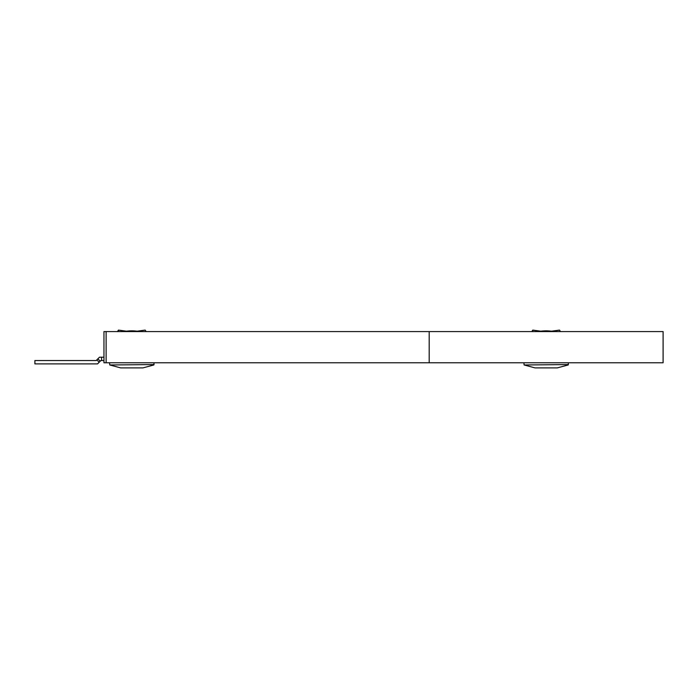 <?xml version="1.0" encoding="UTF-8"?>
<svg xmlns="http://www.w3.org/2000/svg" width="698" height="698" viewBox="0 0 698 698"><rect width="100%" height="100%" fill="white"/><g stroke="black" fill="none" stroke-linecap="round" stroke-linejoin="round"><path stroke-width="1.05" d="M101.472 357.21L99.5 357.202L96.158 360.543L34.9 360.543L34.9 363.885L97.546 363.885L100.887 360.543L101.672 360.543L101.472 357.21L101.672 360.543M103.958 357.202L101.812 357.202M103.958 360.543L101.812 360.543M106.122 362.768L663.1 362.768L663.1 331.576L106.122 331.576L106.122 362.768L103.958 362.768L103.958 331.576L106.122 331.576M137 331.184A20.05 10.025 0 0 0 135.665 331.026L135.665 331.576M118.433 331.576L118.433 330.11L126.827 331.245M118.433 330.11L117.456 331.576M124.235 331.576A20.05 10.025 0 0 1 135.665 331.026L137 331.576M146.152 331.576L145.167 330.11L136.773 331.245M120.632 367.89L109.769 364.967L120.632 367.89L142.968 367.89L153.83 364.967L154.084 362.768M551.341 331.184A20.05 10.025 0 0 0 550.007 331.026L550.007 331.576M532.783 331.576L532.783 330.11L541.177 331.245M532.783 330.11L531.797 331.576M538.577 331.576A20.05 10.025 0 0 1 550.007 331.026L551.341 331.576M560.494 331.576L559.517 330.11L551.123 331.245M534.982 367.89L524.119 364.967L534.982 367.89L557.318 367.89L568.181 364.967L568.425 362.768M96.813 359.889L99.177 362.253M97.868 358.833L100.233 361.189M429.191 331.576L429.191 362.768M109.769 364.967L154.084 364.574L109.769 364.967L109.525 362.768M524.119 364.967L568.425 364.574L524.119 364.967L523.875 362.768M142.968 367.89L153.83 364.967M557.318 367.89L568.181 364.967"/></g></svg>
